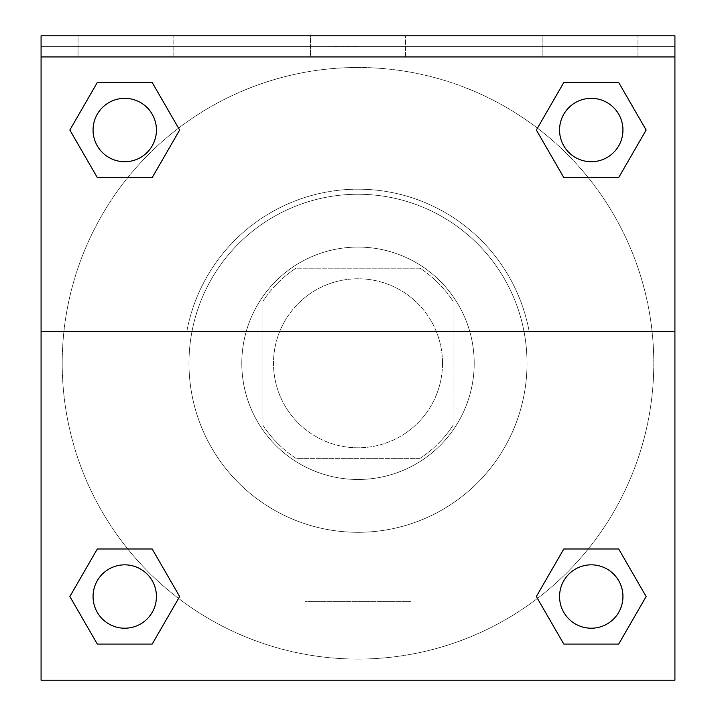<?xml version="1.0" encoding="UTF-8"?>
<svg xmlns="http://www.w3.org/2000/svg" width="716" height="716" viewBox="0 0 716 716"><rect width="100%" height="100%" fill="white"/><g stroke="black" fill="none" stroke-linecap="round" stroke-linejoin="round"><path stroke-width="0.54" stroke-dasharray="3.58 2.69" d="M442.515 363.28A84.515 84.515 0 0 0 315.747 290.096A84.515 84.515 0 0 0 315.747 436.474A84.515 84.515 0 0 0 442.515 363.28A84.515 84.515 0 0 0 315.747 290.096A84.515 84.515 0 0 0 315.747 436.474A84.515 84.515 0 0 0 442.515 363.28M419.988 458.356L296.012 458.356A113.495 113.495 0 0 1 262.924 425.268L262.924 301.293A113.495 113.495 0 0 1 296.012 268.205L419.988 268.205A113.495 113.495 0 0 1 453.076 301.293L453.076 425.268A113.495 113.495 0 0 1 419.988 458.356L296.012 458.356A113.495 113.495 0 0 1 262.924 425.268L262.924 301.293A113.495 113.495 0 0 1 296.012 268.205L419.988 268.205A113.495 113.495 0 0 1 453.076 301.293L453.076 425.268A113.495 113.495 0 0 1 419.988 458.356M358 247.083A116.207 116.207 0 0 1 458.634 421.384A116.207 116.207 0 0 1 257.366 421.384A116.207 116.207 0 0 1 358 247.083A116.207 116.207 0 0 0 241.793 363.28A116.207 116.207 0 0 0 358 479.487A116.207 116.207 0 0 0 474.207 363.28A116.207 116.207 0 0 0 358 247.083M527.021 363.28A169.021 169.021 0 0 0 273.485 216.903A169.021 169.021 0 0 0 273.485 509.658A169.021 169.021 0 0 0 527.021 363.28A169.021 169.021 0 0 0 273.485 216.903A169.021 169.021 0 0 0 273.485 509.658A169.021 169.021 0 0 0 527.021 363.28M41.081 331.589L186.813 331.589L41.081 331.589L41.081 35.8L41.081 46.361L674.92 46.361L674.92 680.2L41.081 680.2L41.081 331.589L529.187 331.589A174.095 174.095 0 0 0 186.813 331.589A174.095 174.095 0 0 1 529.187 331.589L674.92 331.589L674.92 680.2L41.081 680.2L41.081 46.361L674.92 46.361L674.92 680.2L41.081 680.2L41.081 46.361L674.92 46.361L674.92 35.8L41.081 35.8L41.081 46.361L674.92 46.361L674.92 35.8L41.081 35.8L674.92 35.8L674.92 56.931L41.081 56.931M588.221 548.993L618.696 548.993L646.145 596.535L618.696 548.993L588.221 548.993L618.696 548.993L646.145 596.535L618.696 644.069L563.805 644.069L536.356 596.535L563.805 644.069L536.356 596.535L563.805 548.993M178.553 598.424L152.195 644.069L97.304 644.069L69.855 596.535L97.304 548.993L127.779 548.993M152.195 548.993L179.644 596.535L152.195 548.993L179.644 596.535L152.195 548.993L179.644 596.535L152.195 644.069L179.644 596.535L152.195 644.069L97.304 644.069L69.855 596.535L97.304 644.069L69.855 596.535L97.304 548.993M674.92 326.308L674.92 400.253L674.902 326.308M674.92 331.589L674.92 56.931M622.947 596.535A31.692 31.692 0 0 0 575.404 569.086A31.692 31.692 0 0 0 575.404 623.976A31.692 31.692 0 0 0 622.947 596.535A31.692 31.692 0 0 1 591.255 628.227A31.692 31.692 0 0 1 559.563 596.535A31.692 31.692 0 0 1 591.255 564.843A31.692 31.692 0 0 1 622.947 596.535A31.692 31.692 0 0 0 575.404 569.086A31.692 31.692 0 0 0 575.404 623.976A31.692 31.692 0 0 0 622.947 596.535A31.692 31.692 0 0 0 575.404 569.086A31.692 31.692 0 0 0 575.404 623.976A31.692 31.692 0 0 0 622.947 596.535A31.692 31.692 0 0 0 575.404 569.086A31.692 31.692 0 0 0 575.404 623.976A31.692 31.692 0 0 0 622.947 596.535M622.947 130.035A31.692 31.692 0 0 0 575.404 102.585A31.692 31.692 0 0 0 575.404 157.475A31.692 31.692 0 0 0 622.947 130.035A31.692 31.692 0 0 0 575.404 102.585A31.692 31.692 0 0 0 575.404 157.475A31.692 31.692 0 0 0 622.947 130.035A31.692 31.692 0 0 0 575.404 102.585A31.692 31.692 0 0 0 575.404 157.475A31.692 31.692 0 0 0 622.947 130.035A31.692 31.692 0 0 0 575.404 102.585A31.692 31.692 0 0 0 575.404 157.475A31.692 31.692 0 0 0 622.947 130.035A31.692 31.692 0 0 0 575.404 102.585A31.692 31.692 0 0 0 575.404 157.475A31.692 31.692 0 0 0 622.947 130.035M156.437 130.035A31.692 31.692 0 0 0 108.904 102.585A31.692 31.692 0 0 0 108.904 157.475A31.692 31.692 0 0 0 156.437 130.035A31.692 31.692 0 0 0 108.904 102.585A31.692 31.692 0 0 0 108.904 157.475A31.692 31.692 0 0 0 156.437 130.035A31.692 31.692 0 0 0 108.904 102.585A31.692 31.692 0 0 0 108.904 157.475A31.692 31.692 0 0 0 156.437 130.035A31.692 31.692 0 0 0 108.904 102.585A31.692 31.692 0 0 0 108.904 157.475A31.692 31.692 0 0 0 156.437 130.035A31.692 31.692 0 0 0 108.904 102.585A31.692 31.692 0 0 0 108.904 157.475A31.692 31.692 0 0 0 156.437 130.035M156.437 596.535A31.692 31.692 0 0 0 108.904 569.086A31.692 31.692 0 0 0 108.904 623.976A31.692 31.692 0 0 0 156.437 596.535A31.692 31.692 0 0 0 108.904 569.086A31.692 31.692 0 0 0 108.904 623.976A31.692 31.692 0 0 0 156.437 596.535A31.692 31.692 0 0 0 108.904 569.086A31.692 31.692 0 0 0 108.904 623.976A31.692 31.692 0 0 0 156.437 596.535A31.692 31.692 0 0 0 108.904 569.086A31.692 31.692 0 0 0 108.904 623.976A31.692 31.692 0 0 0 156.437 596.535A31.692 31.692 0 0 0 108.904 569.086A31.692 31.692 0 0 0 108.904 623.976A31.692 31.692 0 0 0 156.437 596.535M62.211 363.28A295.789 295.789 0 0 0 358 659.069A295.789 295.789 0 0 0 653.789 363.28A295.789 295.789 0 0 0 358 67.492A295.789 295.789 0 0 0 62.211 363.28M358 46.361L321.028 46.361L358 46.379M305.007 680.2L410.993 680.2L305.007 680.2L305.007 601.601L410.993 601.601L305.007 601.601L410.993 601.601L305.007 601.601L305.007 680.2L410.993 680.2L305.007 680.2M41.081 400.253L41.081 326.308L41.098 400.253M542.871 35.8L637.947 35.8L542.871 35.8L637.947 35.8L542.871 35.8L542.871 56.931L637.947 56.931L542.871 56.931L637.947 56.931L542.871 56.931L542.871 35.8M78.053 35.8L173.129 35.8L78.053 35.8L173.129 35.8L78.053 35.8L78.053 56.931L173.129 56.931L78.053 56.931L173.129 56.931L78.053 56.931L78.053 35.8M310.467 35.8L405.533 35.8L310.467 35.8L405.533 35.8L310.467 35.8L310.467 56.931L405.533 56.931L310.467 56.931L405.533 56.931L310.467 56.931L310.467 35.8M127.779 177.568L97.304 177.568L69.855 130.035L97.304 177.568L127.779 177.568L97.304 177.568L69.855 130.035L97.304 82.492L152.195 82.492L179.644 130.035L152.195 82.492L179.644 130.035L152.195 177.568M537.447 128.146L563.805 82.492L618.696 82.492L646.145 130.035L618.696 177.568L588.221 177.568M563.805 177.568L536.356 130.035L563.805 177.568L536.356 130.035L563.805 177.568L536.356 130.035L563.805 82.492L618.696 82.492L646.145 130.035L618.696 82.492L646.145 130.035L618.696 177.568M653.789 363.28A295.789 295.789 0 0 0 210.101 107.123A295.789 295.789 0 0 0 210.101 619.447A295.789 295.789 0 0 0 653.789 363.28M637.947 56.931L637.947 35.8L637.947 56.931M173.129 56.931L173.129 35.8L173.129 56.931M646.145 596.535L618.696 548.993L646.145 596.535L618.696 644.069L563.805 644.069L536.356 596.535L563.805 644.069L618.696 644.069L646.145 596.535L618.696 644.069M69.855 130.035L97.304 177.568L69.855 130.035L97.304 82.492L152.195 82.492L179.644 130.035L152.195 82.492L97.304 82.492L69.855 130.035L97.304 82.492M179.644 596.535L152.195 644.069L97.304 644.069L69.855 596.535M563.805 82.492L536.356 130.035L563.805 82.492L618.696 82.492L646.145 130.035M410.993 680.2L410.993 601.601L410.993 680.2M405.533 56.931L405.533 35.8L405.533 56.931"/><path stroke-width="1.07" d="M618.696 644.069L563.805 644.069L618.696 644.069L563.805 644.069L536.356 596.535L563.805 548.993L588.221 548.993L563.805 548.993L536.356 596.535L563.805 548.993L618.696 548.993L563.805 548.993L618.696 548.993L646.145 596.535L618.696 644.069L646.145 596.535M97.304 548.993L69.855 596.535L97.304 548.993L152.195 548.993L97.304 548.993L152.195 548.993L127.779 548.993L152.195 548.993L179.644 596.535L178.553 598.424M97.304 82.492L152.195 82.492L97.304 82.492L152.195 82.492L179.644 130.035L152.195 177.568L127.779 177.568L152.195 177.568L179.644 130.035L152.195 177.568L97.304 177.568L152.195 177.568L97.304 177.568L69.855 130.035L97.304 82.492L69.855 130.035M618.696 177.568L563.805 177.568L618.696 177.568L646.145 130.035L618.696 177.568L563.805 177.568L536.356 130.035L537.447 128.146M674.92 56.931L674.92 35.8L41.081 35.8L41.081 56.931L674.92 56.931L674.92 680.2L41.081 680.2L41.081 56.931M179.644 596.535L152.195 644.069L97.304 644.069L152.195 644.069L97.304 644.069L69.855 596.535M41.081 331.589L674.92 331.589M563.805 82.492L618.696 82.492L563.805 82.492L536.356 130.035L563.805 82.492L618.696 82.492L646.145 130.035M622.947 596.535A31.692 31.692 0 0 0 575.404 569.086A31.692 31.692 0 0 0 575.404 623.976A31.692 31.692 0 0 0 622.947 596.535M156.437 596.535A31.692 31.692 0 0 0 108.904 569.086A31.692 31.692 0 0 0 108.904 623.976A31.692 31.692 0 0 0 156.437 596.535M622.947 130.035A31.692 31.692 0 0 0 575.404 102.585A31.692 31.692 0 0 0 575.404 157.475A31.692 31.692 0 0 0 622.947 130.035M156.437 130.035A31.692 31.692 0 0 0 108.904 102.585A31.692 31.692 0 0 0 108.904 157.475A31.692 31.692 0 0 0 156.437 130.035M563.805 548.993L588.221 548.993M127.779 548.993L152.195 548.993M588.221 177.568L563.805 177.568M152.195 177.568L127.779 177.568"/></g></svg>
